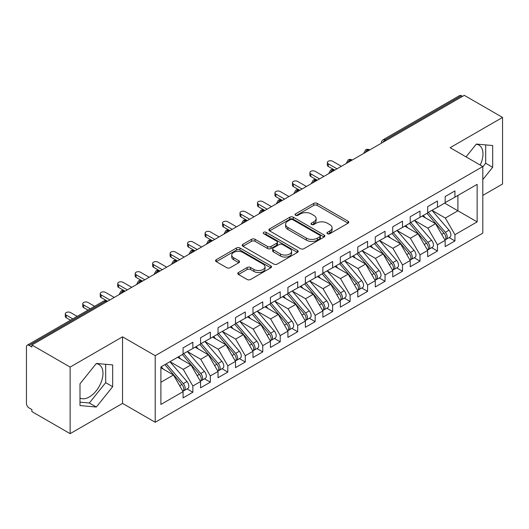 <?xml version="1.0" encoding="UTF-8"?>
<svg xmlns="http://www.w3.org/2000/svg" width="529" height="529" viewBox="0 0 529 529"><rect width="100%" height="100%" fill="white"/><g stroke="black" fill="none" stroke-linecap="round" stroke-linejoin="round"><path stroke-width="0.79" d="M327.444 233.712A1.699 0.979 0 0 0 329.845 233.712L348.069 223.192A2.427 1.402 0 0 0 348.776 222.2A2.427 1.402 0 0 0 348.069 221.215L317.202 203.387A2.427 1.402 0 0 0 313.77 203.387L295.546 213.908A1.699 0.979 0 0 0 295.05 214.602A1.699 0.979 0 0 0 295.546 215.296A1.699 0.979 0 0 0 297.953 215.296L300.307 213.934A7.763 4.483 0 0 1 311.283 213.934L313.856 215.422A7.763 4.483 0 0 1 316.13 218.589A7.763 4.483 0 0 1 313.856 221.757L311.495 223.119A1.699 0.979 0 0 0 310.999 223.813A1.699 0.979 0 0 0 311.495 224.508A1.699 0.979 0 0 0 313.895 224.508L316.256 223.145A7.763 4.483 0 0 1 327.233 223.145L329.805 224.627A7.763 4.483 0 0 1 332.08 227.794A7.763 4.483 0 0 1 329.805 230.968L327.444 232.324A1.699 0.979 0 0 0 326.948 233.018A1.699 0.979 0 0 0 327.444 233.712L327.444 232.324M79.998 398.053A19.275 11.129 120 0 0 89.348 396.942A19.275 11.129 120 0 0 101.938 379.961A19.275 11.129 120 0 0 98.983 364.514A19.275 11.129 120 0 0 96.185 363.648M476.193 144.252A19.275 11.129 -60 0 1 478.99 145.125A19.275 11.129 -60 0 1 480.213 165.055M238.486 272.501A2.427 1.402 0 0 0 237.772 273.493A2.427 1.402 0 0 0 238.486 274.478L247.142 279.484A2.427 1.402 0 0 0 250.574 279.484L270.808 267.8A2.427 1.402 0 0 0 271.522 266.808A2.427 1.402 0 0 0 270.808 265.816L239.941 247.995A2.427 1.402 0 0 0 236.509 247.995L216.275 259.679A2.427 1.402 0 0 0 215.567 260.671A2.427 1.402 0 0 0 216.275 261.657L226.736 267.7A2.427 1.402 0 0 0 230.168 267.7L238.824 262.701A2.427 1.402 0 0 0 239.538 261.71A2.427 1.402 0 0 0 238.824 260.718L233.639 257.722A6.487 3.743 0 0 1 231.742 255.077A6.487 3.743 0 0 1 235.742 251.612A6.487 3.743 0 0 1 242.811 252.426L263.138 264.156A6.487 3.743 0 0 1 265.036 266.808A6.487 3.743 0 0 1 261.028 270.266A6.487 3.743 0 0 1 253.96 269.453L250.574 267.502A2.427 1.402 0 0 0 247.142 267.502L238.486 272.501L238.486 274.478M482.805 195.406L502.55 184.006L502.55 117.431L464.29 95.339L31.866 344.994L31.866 347.011L29.069 345.397A3.703 2.142 -120 0 0 27.217 345.212A3.703 2.142 -120 0 0 26.45 346.912L26.45 403.402A3.703 2.142 -120 0 0 29.069 407.938L31.866 409.552L31.866 411.569L70.132 433.661L122.543 403.402L155.215 422.261L155.215 355.686L122.543 336.821L70.132 367.086L31.866 344.994M502.55 117.431L450.133 147.69L482.805 166.556L155.215 355.686M300.479 248.69A2.427 1.402 0 0 0 303.911 248.69L324.145 237.005A2.427 1.402 0 0 0 324.859 236.013A2.427 1.402 0 0 0 324.145 235.021L293.278 217.201A2.427 1.402 0 0 0 289.846 217.201L269.611 228.885A2.427 1.402 0 0 0 268.897 229.877A2.427 1.402 0 0 0 269.611 230.869L300.479 248.69M264.374 234.083A1.699 0.979 0 0 1 266.094 234.321L266.094 232.304L297.477 250.422A2.427 1.402 0 0 1 298.191 251.414A2.427 1.402 0 0 1 297.477 252.399L277.242 264.083A2.427 1.402 0 0 1 273.81 264.083L242.943 246.263L242.943 244.279A2.427 1.402 0 0 0 242.229 245.271A2.427 1.402 0 0 0 242.943 246.263M242.943 244.279L251.606 239.28A2.427 1.402 0 0 1 255.031 239.28L267.555 246.507A2.427 1.402 0 0 0 270.98 246.507L276.727 243.195A2.427 1.402 0 0 0 277.441 242.203A2.427 1.402 0 0 0 276.727 241.211L263.693 233.686A1.699 0.979 0 0 1 263.197 232.998A1.699 0.979 0 0 1 264.242 232.092A1.699 0.979 0 0 1 266.094 232.304M155.215 422.261L482.805 233.13L482.805 166.556M444.631 203.123L477.132 221.882L477.132 184.357L454.94 197.172L454.94 190.916L445.154 196.563L445.154 202.819L437.47 207.256L437.47 201L427.683 206.647L427.683 212.903L420 217.34L420 211.091L410.213 216.738L410.213 222.993L402.523 227.43L402.523 221.175L392.743 226.822L392.743 233.077L385.052 237.514L385.052 231.266L375.273 236.913L375.273 243.168L367.582 247.605L367.582 241.35L357.796 246.997L357.796 253.252L350.112 257.689L350.112 251.434L340.326 257.087L340.326 263.343L332.642 267.78L332.642 261.524L322.855 267.171L322.855 273.427L315.165 277.864L315.165 271.608L305.385 277.262L305.385 283.511L297.695 287.955L297.695 281.699L287.915 287.346L287.915 293.602L280.225 298.039L280.225 291.783L270.438 297.437L270.438 303.686L262.754 308.129L262.754 301.874L252.968 307.521L252.968 313.776L245.284 318.213L245.284 311.958L235.498 317.605L235.498 323.86L227.807 328.304L227.807 322.049L218.027 327.696L218.027 333.951L210.337 338.388L210.337 332.133L200.557 337.78L200.557 344.035L192.867 348.472L192.867 342.223L183.08 347.87L183.08 354.126L160.895 366.934L160.895 404.46L183.08 391.645L173.472 375.001L160.895 367.741M477.132 221.882L454.94 234.691L445.332 218.047L432.054 210.383M449.134 237.594L454.94 240.946L454.94 234.691M454.94 240.946L445.154 246.593L445.154 240.345L437.47 244.782L427.862 228.138L414.577 220.467M431.664 247.684L437.47 251.037L437.47 244.782M437.47 251.037L427.683 256.684L427.683 250.429L420 254.866L410.385 238.222L397.107 230.558M414.187 257.768L420 261.121L420 254.866M420 261.121L410.213 266.768L410.213 260.513L402.523 264.956L392.915 248.313L379.637 240.642M396.717 267.853L402.523 271.205L402.523 264.956M402.523 271.205L392.743 276.859L392.743 270.603L385.052 275.04L375.445 258.397L362.167 250.733M379.247 277.943L385.052 281.296L385.052 275.04M385.052 281.296L375.273 286.943L375.273 280.687L367.582 285.131L357.974 268.487L344.696 260.817M361.776 288.027L367.582 291.38L367.582 285.131M367.582 291.38L357.796 297.034L357.796 290.778L350.112 295.215L340.504 278.571L327.22 270.908M344.306 298.118L350.112 301.47L350.112 295.215M350.112 301.47L340.326 307.118L340.326 300.862L332.642 305.306L323.027 288.655L309.749 280.992M326.829 308.202L332.642 311.555L332.642 305.306M332.642 311.555L322.855 317.208L322.855 310.953L315.165 315.39L305.557 298.746L292.279 291.082L309.24 310.893L305.57 313.009A4.94 2.85 60 0 1 307.481 317.704A4.94 2.85 60 0 1 306.456 319.966A4.94 2.85 60 0 1 305.656 320.197M309.359 318.293L315.165 321.645L315.165 315.39M315.165 321.645L305.385 327.292L305.385 321.037L297.695 325.474L288.087 308.83L274.809 301.166M291.889 328.377L297.695 331.729L297.695 325.474M297.695 331.729L287.915 337.383L287.915 331.128L280.225 335.565L270.617 318.921L257.339 311.257L274.3 331.061L270.63 333.184A4.94 2.85 60 0 1 272.534 337.879A4.94 2.85 60 0 1 271.516 340.14A4.94 2.85 60 0 1 270.716 340.372M274.419 338.467L280.225 341.82L280.225 335.565M280.225 341.82L270.438 347.467L270.438 341.212L262.754 345.649L253.146 329.005L239.862 321.341M256.949 348.551L262.754 351.904L262.754 345.649M262.754 351.904L252.968 357.551L252.968 351.302L245.284 355.739L235.669 339.096L222.392 331.425M239.472 358.642L245.284 361.995L245.284 355.739M245.284 361.995L235.498 367.642L235.498 361.386L227.807 365.823L218.199 349.18L204.921 341.516M222.001 368.726L227.807 372.079L227.807 365.823M227.807 372.079L218.027 377.726L218.027 371.477L210.337 375.914L200.729 359.27L187.451 351.6M204.531 378.817L210.337 382.169L210.337 375.914M210.337 382.169L200.557 387.817L200.557 381.561L192.867 385.998L183.259 369.354L169.981 361.691M187.061 388.901L192.867 392.254L192.867 385.998M192.867 392.254L183.08 397.901L183.08 391.645M183.08 353.921L192.867 348.472M160.895 382.269L173.472 375.001M200.557 343.837L210.337 338.388M183.259 369.354L190.943 364.917L177.665 357.254M200.557 381.561L190.943 364.917M218.027 333.746L227.807 328.304M200.729 359.27L208.419 354.833L195.135 347.163M218.027 371.477L208.419 354.833M235.498 323.662L245.284 318.213M218.199 349.18L225.89 344.743L212.612 337.079M235.498 361.386L225.89 344.743M252.968 313.571L262.754 308.129M235.669 339.096L243.36 334.659L230.082 326.988M252.968 351.302L243.36 334.659M270.438 303.487L280.225 298.039M253.146 329.005L260.83 324.568L247.552 316.904M270.438 341.212L260.83 324.568M287.915 293.397L297.695 287.955M270.617 318.921L278.3 314.484L265.022 306.813M287.915 331.128L278.3 314.484M305.385 283.313L315.165 277.864M288.087 308.83L295.777 304.393L282.493 296.729M305.385 321.037L295.777 304.393M322.855 273.228L332.642 267.78M305.557 298.746L313.247 294.309L299.969 286.639M322.855 310.953L313.247 294.309M340.326 263.138L350.112 257.689M323.027 288.655L330.718 284.218L317.44 276.555M340.326 300.862L330.718 284.218M357.796 253.054L367.582 247.605M340.504 278.571L348.188 274.134L334.91 266.464M357.796 290.778L348.188 274.134M375.273 242.963L385.052 237.514M357.974 268.487L365.658 264.044L352.38 256.38M375.273 280.687L365.658 264.044M392.743 232.879L402.523 227.43M375.445 258.397L383.135 253.96L369.85 246.296M392.743 270.603L383.135 253.96M410.213 222.788L420 217.34M392.915 248.313L400.605 243.869L387.327 236.205M410.213 260.513L400.605 243.869M427.683 212.704L437.47 207.256M410.385 238.222L418.075 233.785L404.797 226.121M427.683 250.429L418.075 233.785M462.538 96.344L461.493 95.742L385.099 139.848L386.144 140.456M383.003 142.268A3.703 2.142 120 0 1 385.099 139.848A3.703 2.142 60 0 0 383.247 139.663L459.641 95.557A3.703 2.142 60 0 1 461.493 95.742M445.154 202.614L454.94 197.172M445.332 218.047L457.909 210.787L457.909 195.452L477.132 184.357M427.862 228.138L435.546 223.701L422.268 216.03M445.154 240.345L435.546 223.701M70.132 367.086L70.132 433.661M482.805 179.589L492.678 167.309L492.678 145.528L476.345 144.067L466.042 156.875M122.543 403.402L122.543 336.821M112.67 386.699L112.67 364.917L96.338 363.463L79.998 383.783L79.998 405.564L96.338 407.026L112.67 386.699L105.681 382.665L105.681 364.296M368.587 150.593L367.536 149.985A3.703 2.142 -120 0 0 365.684 149.8A3.703 2.142 -120 0 0 365.645 149.826L363.919 152.96A3.703 2.142 0 0 0 363.959 153.265M351.117 160.677L350.066 160.075A3.703 2.142 -120 0 0 348.214 159.89A3.703 2.142 -120 0 0 348.168 159.917L346.449 163.044A3.703 2.142 0 0 0 346.482 163.349M333.647 170.768L332.596 170.159A3.703 2.142 -120 0 0 330.744 169.974A3.703 2.142 -120 0 0 330.698 170.001L328.972 173.135A3.703 2.142 0 0 0 329.012 173.439M316.17 180.852L315.125 180.25A3.703 2.142 -120 0 0 313.274 180.065A3.703 2.142 -120 0 0 313.228 180.091L311.502 183.219A3.703 2.142 0 0 0 311.541 183.523M298.7 190.943L297.655 190.334A3.703 2.142 -120 0 0 295.797 190.149A3.703 2.142 -120 0 0 295.757 190.176L294.031 193.31A3.703 2.142 0 0 0 294.071 193.614M281.23 201.027L280.178 200.418A3.703 2.142 -120 0 0 278.327 200.24A3.703 2.142 -120 0 0 278.287 200.266L276.561 203.394A3.703 2.142 0 0 0 276.601 203.698M263.759 211.111L262.708 210.509A3.703 2.142 -120 0 0 260.857 210.324A3.703 2.142 -120 0 0 260.81 210.35L259.091 213.485A3.703 2.142 0 0 0 259.124 213.789M246.289 221.201L245.238 220.593A3.703 2.142 -120 0 0 243.386 220.414A3.703 2.142 -120 0 0 243.34 220.441L241.614 223.569A3.703 2.142 0 0 0 241.654 223.873M228.812 231.285L227.768 230.684A3.703 2.142 -120 0 0 225.916 230.499A3.703 2.142 -120 0 0 225.87 230.525L224.144 233.659A3.703 2.142 0 0 0 224.184 233.963M211.342 241.376L210.297 240.768A3.703 2.142 -120 0 0 208.439 240.589A3.703 2.142 -120 0 0 208.4 240.609L206.674 243.743A3.703 2.142 0 0 0 206.713 244.048M193.872 251.46L192.821 250.858A3.703 2.142 -120 0 0 190.969 250.673A3.703 2.142 -120 0 0 190.929 250.7L189.203 253.834A3.703 2.142 0 0 0 189.243 254.138M176.402 261.551L175.35 260.942A3.703 2.142 -120 0 0 173.499 260.757A3.703 2.142 -120 0 0 173.452 260.784L171.733 263.918A3.703 2.142 0 0 0 171.766 264.222M158.925 271.635L157.88 271.033A3.703 2.142 -120 0 0 156.029 270.848A3.703 2.142 -120 0 0 155.982 270.874L154.256 274.009A3.703 2.142 0 0 0 154.296 274.313M141.455 281.726L140.41 281.117A3.703 2.142 -120 0 0 138.558 280.932A3.703 2.142 -120 0 0 138.512 280.959L136.786 284.093A3.703 2.142 0 0 0 136.826 284.397M123.984 291.81L122.94 291.208A3.703 2.142 -120 0 0 121.081 291.023A3.703 2.142 -120 0 0 121.042 291.049L119.316 294.177A3.703 2.142 0 0 0 119.356 294.481M482.805 166.86L485.688 163.269L485.688 144.9M485.688 163.269L492.678 167.309M79.998 402.152L89.348 402.992L105.681 382.665M89.348 402.992L96.338 407.026M328.125 233.95L329.805 232.985A7.763 4.483 0 0 0 332.08 229.817L332.08 227.794M316.13 218.589L316.13 220.606A7.763 4.483 0 0 1 313.856 223.774L312.176 224.746M348.036 223.212L317.202 205.411A2.427 1.402 0 0 0 313.77 205.411L296.227 215.534M324.112 237.025L293.278 219.218A2.427 1.402 0 0 0 289.846 219.218L269.645 230.882M319.86 236.708A1.699 0.979 0 0 0 320.356 236.013A1.699 0.979 0 0 0 319.86 235.319L292.762 219.68A1.699 0.979 0 0 0 290.361 219.68L287.875 221.115A7.763 4.483 0 0 0 285.6 224.283A7.763 4.483 0 0 0 287.875 227.45L306.397 238.143A7.763 4.483 0 0 0 317.374 238.143L319.86 236.708L319.86 238.724A1.699 0.979 0 0 0 320.356 238.03L320.356 236.013M285.6 224.283L285.6 226.3A7.763 4.483 0 0 0 287.875 229.467L287.875 227.45M319.86 238.724L317.374 240.159A7.763 4.483 0 0 1 306.397 240.159L287.875 229.467M242.976 246.283L251.606 241.297L251.606 239.28M277.441 242.203L277.441 244.219A2.427 1.402 0 0 1 276.727 245.211L270.98 248.524A2.427 1.402 0 0 1 267.555 248.524L255.031 241.297A2.427 1.402 0 0 0 251.606 241.297M266.094 234.321L297.443 252.419M280.542 254.013A6.487 3.743 0 0 0 287.611 254.819A6.487 3.743 0 0 0 291.618 251.361A6.487 3.743 0 0 0 289.72 248.716L282.559 244.577A2.427 1.402 0 0 0 279.127 244.577L273.381 247.896A2.427 1.402 0 0 0 272.673 248.888A2.427 1.402 0 0 0 273.381 249.873L280.542 254.013L280.542 256.029A6.487 3.743 0 0 0 287.611 256.843A6.487 3.743 0 0 0 291.618 253.378L291.618 251.361M272.673 248.888L272.673 250.905A2.427 1.402 0 0 0 273.381 251.897L273.381 249.873M280.542 256.029L273.381 251.897M265.036 266.808L265.036 268.825A6.487 3.743 0 0 1 261.028 272.283A6.487 3.743 0 0 1 253.96 271.476L250.574 269.519A2.427 1.402 0 0 0 247.142 269.519L238.513 274.498M231.742 255.077L231.742 257.094A6.487 3.743 0 0 0 233.639 259.739L233.639 257.722M238.824 260.718L238.824 262.701L233.639 259.739M270.775 267.813L239.941 250.012A2.427 1.402 0 0 0 236.509 250.012L216.308 261.676M428.358 212.513L445.345 232.31A4.94 2.85 60 0 1 447.25 237.012A4.94 2.85 60 0 1 446.231 239.273L449.901 237.151A4.94 2.85 -120 0 0 450.92 234.889A4.94 2.85 -120 0 0 449.015 230.194L432.028 210.397M446.231 239.273A4.94 2.85 60 0 1 445.431 239.498M426.963 213.319L443.95 233.117A4.94 2.85 60 0 1 445.854 237.819A4.94 2.85 60 0 1 444.955 239.994M328.271 163.778L328.271 166.404A3.088 1.785 180 0 1 327.365 165.141L327.365 162.522A3.088 1.785 0 0 0 328.271 163.778L337.006 168.824M341.377 166.304L332.642 161.259A3.088 1.785 0 0 0 329.276 160.869A3.088 1.785 0 0 0 327.365 162.522M425.309 217.789L423.293 215.442M328.271 166.404L334.447 169.974A3.703 2.142 120 0 0 332.596 170.159A3.703 2.142 120 0 0 330.585 172.533M410.888 222.603L427.875 242.401A4.94 2.85 60 0 1 429.779 247.096A4.94 2.85 60 0 1 428.755 249.357L432.424 247.241A4.94 2.85 -120 0 0 433.449 244.98A4.94 2.85 -120 0 0 431.545 240.278L414.557 220.481M428.755 249.357A4.94 2.85 60 0 1 427.961 249.589M409.492 223.41L426.473 243.208A4.94 2.85 60 0 1 428.384 247.903A4.94 2.85 60 0 1 427.485 250.085M310.801 173.869L310.801 176.488A3.088 1.785 180 0 1 309.895 175.231L309.895 172.606A3.088 1.785 0 0 0 310.801 173.869L319.536 178.908M323.9 176.388L315.165 171.343A3.088 1.785 0 0 0 311.799 170.96A3.088 1.785 0 0 0 309.895 172.606M407.839 227.873L405.822 225.526M310.801 176.488L316.977 180.065A3.703 2.142 120 0 0 315.125 180.25A3.703 2.142 120 0 0 313.115 182.617M393.417 232.687L410.398 252.485A4.94 2.85 60 0 1 412.309 257.18A4.94 2.85 60 0 1 411.284 259.448L414.954 257.325A4.94 2.85 -120 0 0 415.979 255.064A4.94 2.85 -120 0 0 414.068 250.369L397.087 230.571M411.284 259.448A4.94 2.85 60 0 1 410.484 259.673M392.022 233.494L409.003 253.292A4.94 2.85 60 0 1 410.914 257.987A4.94 2.85 60 0 1 410.015 260.169M293.331 183.953L293.331 186.578A3.088 1.785 180 0 1 292.425 185.315L292.425 182.697A3.088 1.785 0 0 0 293.331 183.953L302.066 188.998M306.43 186.479L297.695 181.434A3.088 1.785 0 0 0 294.329 181.044A3.088 1.785 0 0 0 292.425 182.697M390.362 237.957L388.352 235.61M293.331 186.578L299.507 190.149A3.703 2.142 120 0 0 297.655 190.334A3.703 2.142 120 0 0 295.645 192.708M375.947 242.778L392.928 262.576A4.94 2.85 60 0 1 394.839 267.271A4.94 2.85 60 0 1 393.814 269.532L397.484 267.416A4.94 2.85 -120 0 0 398.509 265.155A4.94 2.85 -120 0 0 396.598 260.453L379.617 240.655M393.814 269.532A4.94 2.85 60 0 1 393.014 269.764M374.545 243.585L391.533 263.382A4.94 2.85 60 0 1 393.437 268.077A4.94 2.85 60 0 1 392.544 270.259M275.854 194.044L275.854 196.662A3.088 1.785 180 0 1 274.954 195.406L274.954 192.781A3.088 1.785 0 0 0 275.854 194.044L284.589 199.083M288.96 196.563L280.225 191.518A3.088 1.785 0 0 0 276.859 191.134A3.088 1.785 0 0 0 274.954 192.781M372.892 248.048L370.882 245.701M275.854 196.662L282.036 200.24A3.703 2.142 120 0 0 280.178 200.418A3.703 2.142 120 0 0 278.168 202.792M358.477 252.862L375.458 272.66A4.94 2.85 60 0 1 377.369 277.355A4.94 2.85 60 0 1 376.344 279.616L380.014 277.5A4.94 2.85 -120 0 0 381.032 275.239A4.94 2.85 -120 0 0 379.128 270.544L362.14 250.746M376.344 279.616A4.94 2.85 60 0 1 375.544 279.848M357.075 253.669L374.063 273.467A4.94 2.85 60 0 1 375.967 278.161A4.94 2.85 60 0 1 375.068 280.344M258.383 204.128L258.383 206.753A3.088 1.785 180 0 1 257.478 205.49L257.478 202.865A3.088 1.785 0 0 0 258.383 204.128L267.119 209.173M271.489 206.647L262.754 201.609A3.088 1.785 0 0 0 259.389 201.218A3.088 1.785 0 0 0 257.478 202.865M355.422 258.132L353.405 255.785M258.383 206.753L264.85 210.482M341 262.953L357.988 282.751A4.94 2.85 60 0 1 359.892 287.445A4.94 2.85 60 0 1 358.874 289.707L362.544 287.591A4.94 2.85 -120 0 0 363.562 285.323A4.94 2.85 -120 0 0 361.657 280.628L344.67 260.83M358.874 289.707A4.94 2.85 60 0 1 358.073 289.938M339.605 263.759L356.592 283.557A4.94 2.85 60 0 1 358.497 288.252A4.94 2.85 60 0 1 357.597 290.434M240.913 214.219L240.913 216.837A3.088 1.785 180 0 1 240.007 215.581L240.007 212.956A3.088 1.785 0 0 0 240.913 214.219L249.648 219.257M254.019 216.738L245.284 211.693A3.088 1.785 0 0 0 241.918 211.309A3.088 1.785 0 0 0 240.007 212.956M337.952 268.223L335.935 265.875M240.913 216.837L247.089 220.414A3.703 2.142 120 0 0 245.238 220.593A3.703 2.142 120 0 0 243.228 222.967M323.53 273.037L340.517 292.835A4.94 2.85 60 0 1 342.422 297.529A4.94 2.85 60 0 1 341.397 299.791L345.067 297.675A4.94 2.85 -120 0 0 346.092 295.413A4.94 2.85 -120 0 0 344.187 290.719L327.2 270.921M341.397 299.791A4.94 2.85 60 0 1 340.597 300.022M322.135 273.843L339.115 293.641A4.94 2.85 60 0 1 341.026 298.336A4.94 2.85 60 0 1 340.127 300.518M223.443 224.303L223.443 226.928A3.088 1.785 180 0 1 222.537 225.665L222.537 223.04A3.088 1.785 0 0 0 223.443 224.303L232.178 229.348M236.542 226.822L227.807 221.783A3.088 1.785 0 0 0 224.441 221.393A3.088 1.785 0 0 0 222.537 223.04M320.481 278.307L318.465 275.959M223.443 226.928L229.903 230.657M306.06 283.121L323.04 302.919A4.94 2.85 60 0 1 324.951 307.62A4.94 2.85 60 0 1 323.927 309.882L327.596 307.759A4.94 2.85 -120 0 0 328.621 305.498A4.94 2.85 -120 0 0 326.71 300.803L309.729 281.005M323.927 309.882A4.94 2.85 60 0 1 323.126 310.106M304.664 283.928L321.645 303.725A4.94 2.85 60 0 1 323.556 308.427A4.94 2.85 60 0 1 322.657 310.609M205.973 234.393L205.973 237.012A3.088 1.785 180 0 1 205.067 235.749L205.067 233.13A3.088 1.785 0 0 0 205.973 234.393L214.708 239.432M219.072 236.913L210.337 231.867A3.088 1.785 0 0 0 206.971 231.484A3.088 1.785 0 0 0 205.067 233.13M303.005 288.398L300.994 286.05M205.973 237.012L212.149 240.589A3.703 2.142 120 0 0 210.297 240.768A3.703 2.142 120 0 0 208.287 243.142M306.456 319.966L310.126 317.85A4.94 2.85 -120 0 0 311.151 315.588A4.94 2.85 -120 0 0 309.24 310.893M287.187 294.018L304.175 313.816A4.94 2.85 60 0 1 306.079 318.511A4.94 2.85 60 0 1 305.187 320.693M188.496 244.477L188.496 247.103A3.088 1.785 180 0 1 187.597 245.84L187.597 243.214A3.088 1.785 0 0 0 188.496 244.477L197.231 249.523M201.602 246.997L192.867 241.958A3.088 1.785 0 0 0 189.501 241.568A3.088 1.785 0 0 0 187.597 243.214M285.534 298.482L283.524 296.134M188.496 247.103L194.679 250.673A3.703 2.142 120 0 0 192.821 250.858A3.703 2.142 120 0 0 190.81 253.226M288.589 293.211L305.57 313.009M271.119 303.296L288.1 323.093A4.94 2.85 60 0 1 290.011 327.795A4.94 2.85 60 0 1 288.986 330.056L292.656 327.934A4.94 2.85 -120 0 0 293.674 325.672A4.94 2.85 -120 0 0 291.77 320.977L274.782 301.18M288.986 330.056A4.94 2.85 60 0 1 288.186 330.281M269.717 304.102L286.705 323.9A4.94 2.85 60 0 1 288.609 328.602A4.94 2.85 60 0 1 287.71 330.784M171.026 254.561L171.026 257.187A3.088 1.785 180 0 1 170.12 255.924L170.12 253.305A3.088 1.785 0 0 0 171.026 254.561L179.761 259.607M184.132 257.087L175.397 252.042A3.088 1.785 0 0 0 172.031 251.659A3.088 1.785 0 0 0 170.12 253.305M268.064 308.572L266.047 306.225M171.026 257.187L177.202 260.757A3.703 2.142 120 0 0 175.35 260.942A3.703 2.142 120 0 0 173.34 263.316M271.516 340.14L275.179 338.024A4.94 2.85 -120 0 0 276.204 335.763A4.94 2.85 -120 0 0 274.3 331.061M252.247 314.193L269.235 333.991A4.94 2.85 60 0 1 271.139 338.686A4.94 2.85 60 0 1 270.24 340.868M153.555 264.652L153.555 267.277A3.088 1.785 180 0 1 152.65 266.014L152.65 263.389A3.088 1.785 0 0 0 153.555 264.652L162.291 269.697M166.661 267.171L157.926 262.133A3.088 1.785 0 0 0 154.561 261.743A3.088 1.785 0 0 0 152.65 263.389M250.594 318.656L248.577 316.309M153.555 267.277L159.732 270.848A3.703 2.142 120 0 0 157.88 271.033A3.703 2.142 120 0 0 155.87 273.4M253.642 313.386L270.63 333.184M236.172 323.47L253.16 343.268A4.94 2.85 60 0 1 255.064 347.97A4.94 2.85 60 0 1 254.039 350.231L257.709 348.108A4.94 2.85 -120 0 0 258.734 345.847A4.94 2.85 -120 0 0 256.829 341.152L239.842 321.354M254.039 350.231A4.94 2.85 60 0 1 253.239 350.456M234.777 324.277L251.758 344.075A4.94 2.85 60 0 1 253.669 348.776A4.94 2.85 60 0 1 252.769 350.958M136.085 274.736L136.085 277.361A3.088 1.785 180 0 1 135.179 276.098L135.179 273.48A3.088 1.785 0 0 0 136.085 274.736L144.82 279.781M149.185 277.262L140.45 272.217A3.088 1.785 0 0 0 137.084 271.833A3.088 1.785 0 0 0 135.179 273.48M233.117 328.747L231.107 326.4M136.085 277.361L142.261 280.932A3.703 2.142 120 0 0 140.41 281.117A3.703 2.142 120 0 0 138.4 283.491M218.702 333.561L235.683 353.359A4.94 2.85 60 0 1 237.594 358.054A4.94 2.85 60 0 1 236.569 360.315L240.239 358.199A4.94 2.85 -120 0 0 241.264 355.938A4.94 2.85 -120 0 0 239.353 351.236L222.372 331.438M236.569 360.315A4.94 2.85 60 0 1 235.769 360.547M217.307 334.368L234.287 354.166A4.94 2.85 60 0 1 236.198 358.86A4.94 2.85 60 0 1 235.299 361.043M118.615 284.827L118.615 287.445A3.088 1.785 180 0 1 117.709 286.189L117.709 283.564A3.088 1.785 0 0 0 118.615 284.827L127.35 289.872M131.714 287.346L122.979 282.301A3.088 1.785 0 0 0 119.614 281.917A3.088 1.785 0 0 0 117.709 283.564M215.647 338.831L213.637 336.484M118.615 287.445L124.791 291.023A3.703 2.142 120 0 0 122.94 291.208A3.703 2.142 120 0 0 120.929 293.575M201.232 343.645L218.213 363.443A4.94 2.85 60 0 1 220.124 368.138A4.94 2.85 60 0 1 219.099 370.406L222.769 368.283A4.94 2.85 -120 0 0 223.793 366.022A4.94 2.85 -120 0 0 221.882 361.327L204.902 341.529M219.099 370.406A4.94 2.85 60 0 1 218.298 370.631M199.83 344.452L216.817 364.25A4.94 2.85 60 0 1 218.722 368.951A4.94 2.85 60 0 1 217.829 371.127M101.138 294.911L101.138 297.536A3.088 1.785 180 0 1 100.239 296.273L100.239 293.655A3.088 1.785 0 0 0 101.138 294.911L109.873 299.956M114.244 297.437L105.509 292.392A3.088 1.785 0 0 0 102.143 292.001A3.088 1.785 0 0 0 100.239 293.655M198.177 348.922L196.166 346.574M101.138 297.536L107.605 301.266M183.761 353.736L200.742 373.534A4.94 2.85 60 0 1 202.653 378.228A4.94 2.85 60 0 1 201.628 380.49L205.298 378.374A4.94 2.85 -120 0 0 206.317 376.112A4.94 2.85 -120 0 0 204.412 371.411L187.425 351.613M201.628 380.49A4.94 2.85 60 0 1 200.828 380.721M182.36 354.542L199.347 374.34A4.94 2.85 60 0 1 201.251 379.035A4.94 2.85 60 0 1 200.352 381.217M83.668 305.002L83.668 307.62A3.088 1.785 180 0 1 82.762 306.364L82.762 303.739A3.088 1.785 0 0 0 83.668 305.002L90.274 308.81M94.638 306.291L88.039 302.476A3.088 1.785 0 0 0 84.673 302.092A3.088 1.785 0 0 0 82.762 303.739M180.706 359.006L178.69 356.658M83.668 307.62L87.999 310.12M166.285 363.82L183.272 383.618A4.94 2.85 60 0 1 185.176 388.312A4.94 2.85 60 0 1 184.158 390.581L187.821 388.458A4.94 2.85 -120 0 0 188.846 386.196A4.94 2.85 -120 0 0 186.942 381.502L169.954 361.704M184.158 390.581A4.94 2.85 60 0 1 183.358 390.805M164.889 364.626L181.87 384.424A4.94 2.85 60 0 1 183.781 389.119A4.94 2.85 60 0 1 182.882 391.301M66.198 315.086L66.198 317.711A3.088 1.785 180 0 1 65.292 316.448L65.292 313.829A3.088 1.785 0 0 0 66.198 315.086L72.797 318.901M77.168 316.375L70.569 312.566A3.088 1.785 0 0 0 67.203 312.176A3.088 1.785 0 0 0 65.292 313.829M163.236 369.09L161.219 366.742M66.198 317.711L70.529 320.21M106.514 301.9L105.463 301.292L29.069 345.397M107.599 301.272L107.321 301.107A3.703 2.142 120 0 0 105.463 301.292A3.703 2.142 -120 0 0 103.611 301.107L27.217 345.212M369.672 149.965L369.394 149.8A3.703 2.142 120 0 0 367.536 149.985A3.703 2.142 120 0 0 365.526 152.359M352.202 160.049L351.917 159.89A3.703 2.142 120 0 0 350.066 160.075A3.703 2.142 120 0 0 348.056 162.443M264.844 210.489L264.56 210.324A3.703 2.142 120 0 0 262.708 210.509A3.703 2.142 120 0 0 260.698 212.876M229.897 230.664L229.619 230.499A3.703 2.142 120 0 0 227.768 230.684A3.703 2.142 120 0 0 225.757 233.051M329.805 232.985L329.805 230.968M311.495 224.508L311.495 223.119M313.856 223.774L313.856 221.757M295.546 215.296L295.546 213.908M313.77 205.411L313.77 203.387M317.202 205.411L317.202 203.387M348.069 223.192L348.069 221.215M269.611 230.869L269.611 228.885M289.846 219.218L289.846 217.201M293.278 219.218L293.278 217.201M324.145 237.005L324.145 235.021M306.397 240.159L306.397 238.143M317.374 240.159L317.374 238.143M255.031 241.297L255.031 239.28M267.555 248.524L267.555 246.507M270.98 248.524L270.98 246.507M276.727 245.211L276.727 243.195M297.477 252.399L297.477 250.422M247.142 269.519L247.142 267.502M250.574 269.519L250.574 267.502M253.96 271.476L253.96 269.453M216.275 261.657L216.275 259.679M236.509 250.012L236.509 247.995M239.941 250.012L239.941 247.995M270.808 267.8L270.808 265.816M443.95 233.117L441.728 234.4M449.015 230.194L445.345 232.31M426.473 243.208L424.251 244.491M431.545 240.278L427.875 242.401M409.003 253.292L406.781 254.575M414.068 250.369L410.398 252.485M391.533 263.382L389.311 264.665M396.598 260.453L392.928 262.576M374.063 273.467L371.841 274.749M379.128 270.544L375.458 272.66M356.592 283.557L354.37 284.833M361.657 280.628L357.988 282.751M339.115 293.641L336.894 294.924M344.187 290.719L340.517 292.835M321.645 303.725L319.423 305.008M326.71 300.803L323.04 302.919M304.175 313.816L301.953 315.099M286.705 323.9L284.483 325.183M291.77 320.977L288.1 323.093M269.235 333.991L267.013 335.274M251.758 344.075L249.536 345.358M256.829 341.152L253.16 343.268M234.287 354.166L232.066 355.448M239.353 351.236L235.683 353.359M216.817 364.25L214.595 365.532M221.882 361.327L218.213 363.443M199.347 374.34L197.125 375.623M204.412 371.411L200.742 373.534M181.87 384.424L179.655 385.707M186.942 381.502L183.272 383.618M369.394 149.8A3.703 3.703 0 0 0 365.684 149.8M383.247 139.663A3.703 3.703 0 0 0 381.389 142.876M351.917 159.89A3.703 3.703 0 0 0 348.214 159.89M334.447 169.974A3.703 3.703 0 0 0 330.744 169.974M346.449 163.044L346.449 163.375M316.977 180.065A3.703 3.703 0 0 0 313.274 180.065M299.507 190.149A3.703 3.703 0 0 0 295.797 190.149M311.502 183.219L311.502 183.55M282.036 200.24A3.703 3.703 0 0 0 278.327 200.24M264.56 210.324A3.703 3.703 0 0 0 260.857 210.324M276.561 203.394L276.561 203.725M247.089 220.414A3.703 3.703 0 0 0 243.386 220.414M229.619 230.499A3.703 3.703 0 0 0 225.916 230.499M241.614 223.569L241.614 223.899M212.149 240.589A3.703 3.703 0 0 0 208.439 240.589M194.679 250.673A3.703 3.703 0 0 0 190.969 250.673M177.202 260.757A3.703 3.703 0 0 0 173.499 260.757M159.732 270.848A3.703 3.703 0 0 0 156.029 270.848M142.261 280.932A3.703 3.703 0 0 0 138.558 280.932M124.791 291.023A3.703 3.703 0 0 0 121.081 291.023M107.321 301.107A3.703 3.703 0 0 0 103.611 301.107M119.316 294.177L119.316 294.508"/></g></svg>
